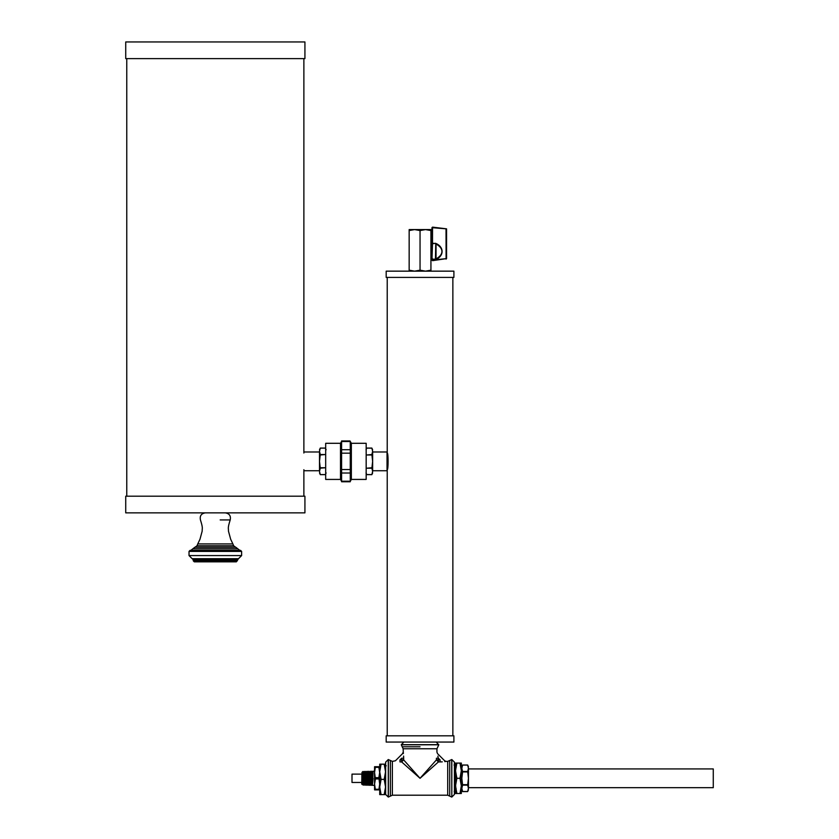 <?xml version="1.0" encoding="UTF-8"?>
<svg xmlns="http://www.w3.org/2000/svg" width="839" height="839" viewBox="0 0 839 839"><rect width="100%" height="100%" fill="white"/><g stroke="black" fill="none" stroke-linecap="round" stroke-linejoin="round"><path stroke-width="1.26" d="M303.875 496.195L303.875 469.693M303.875 453.029L303.875 58.615M126.762 58.615L126.762 496.195M452.861 735.813L452.861 277.405M387.24 453.102L387.219 453.029C388.373 452.557 388.373 470.165 387.219 469.693L387.219 735.813M386.181 277.405L453.899 277.405L453.899 271.154L386.181 271.154L386.181 277.405M125.724 58.615L304.924 58.615L304.924 41.95L125.724 41.95L125.724 58.615M351.352 443.296L351.352 479.426L366.171 479.426L366.171 443.296L351.352 443.296L350.01 440.968L341.588 440.968M341.588 449.704L341.588 481.208L350.262 481.208L350.262 441.513L341.588 441.513L341.588 449.704L350.262 449.704M340.498 479.331L340.498 443.296L341.588 441.408M341.588 481.313L340.498 479.426L325.679 479.426L325.679 443.296L340.498 443.296M468.445 787.674L713.276 787.674L713.276 768.923L468.445 768.923M424.723 774.124L423.747 774.124M416.333 774.124L415.357 774.124M361.724 774.124L352.002 774.124L352.002 782.462L361.724 782.462M361.85 775.121L361.85 779.693L362.427 773.61M364.388 783.783L365.049 772.352L364.294 771.429L363.56 785.136L362.993 784.171L363.906 773.831M364.483 784.224L365.385 773.831M365.856 783.825L366.685 772.3L365.972 771.377L365.238 785.199L366.496 772.3M367.251 782.766L367.325 783.857M368.143 772.258L368.709 771.293L367.975 785.283L367.398 784.308L368.059 772.709M370.387 773.831L369.443 785.325L368.877 784.35L369.527 772.667M370.377 784.455L371.646 771.198L370.911 785.377L370.261 783.867M363.004 784.192L363.581 772.394L363.025 771.471L362.836 784.171M365.594 782.766L365.783 784.266M367.419 784.329L367.975 772.247M368.887 784.36L369.443 772.195M365.238 785.199L365.972 771.377M365.93 784.266L366.507 785.231L367.241 771.335L366.664 772.31M373.093 771.198L372.537 783.92M371.278 771.828L370.272 783.846M361.85 779.693L362.826 773.915M372.212 773.831L371.132 785.367M370.964 773.831L370.807 771.985M373.093 778.298L372.38 785.419M372.065 771.544L370.911 785.377M370.817 771.995L369.443 785.325M369.454 772.216L368.908 771.282L367.975 785.283M367.985 772.258L367.44 771.335L366.706 785.241L367.251 784.308M364.504 771.419L363.759 785.147L364.315 784.213M362.008 772.289L361.724 784.025L362.479 784.78M379.689 784.087L379.689 789.877L378.85 789.877L379.689 784.087L378.85 777.68L379.689 772.509L379.689 784.087M379.689 766.72L379.689 772.509L378.85 767.339L379.689 766.72M375.4 789.877L374.561 784.087L375.4 778.917L374.561 772.509L375.4 766.72L374.561 766.72L374.561 789.877L378.85 789.877M375.4 766.72L378.85 766.72M375.4 789.258L378.85 789.258M375.4 778.917L378.85 778.917M375.4 777.68L378.85 777.68M375.4 767.339L378.85 767.339M468.445 788.324L468.445 768.272C468.445 766.227 468.445 766.227 468.445 768.272L467.68 765.084L468.445 768.272L467.68 771.461L468.445 778.298L467.68 785.136L468.445 788.324C468.445 790.369 468.445 790.369 468.445 788.324L467.68 791.513L468.445 788.324M468.445 789.877L467.68 791.513L462.593 791.513L461.828 788.324L462.593 785.136L461.828 778.298L462.593 771.922L461.828 768.272L462.593 765.084L467.68 765.084L468.445 766.72M461.828 788.324C461.828 790.369 461.828 790.369 461.828 788.324L461.828 768.272C461.828 766.227 461.828 766.227 461.828 768.272M455.535 786.636L455.682 788.419M455.556 784.685L455.86 788.293M381.084 764.172L379.721 771.775L379.721 764.172L384.189 764.172L385.541 771.775L384.189 779.389L381.084 779.389L379.721 786.992L381.084 794.606L384.189 794.606L385.541 786.992L384.189 779.389M381.084 794.606L379.721 794.606L379.721 771.775L381.084 779.389M386.276 765.797L385.541 765.493L385.541 794.606L384.189 794.606M385.541 771.775L385.541 764.172L384.189 764.172M385.541 786.992L385.657 793.233M379.721 782.305L379.721 786.992M388.268 759.547L388.268 797.05L385.657 794.449L385.657 762.148L388.268 759.547L390.366 760.47L390.366 796.127L392.358 795.204L447.722 795.204L449.714 796.127L449.714 760.47L451.822 759.547L451.822 797.05L451.707 759.547M451.822 797.05L454.423 794.449L454.423 762.148L451.822 759.547M436.186 742.064L438.797 744.78L401.294 744.78L402.217 746.773L420.045 746.773M390.366 796.127L388.373 797.05L388.373 759.547M399.983 759.893C394.183 761.12 394.183 761.12 399.983 759.893L399.983 761.917C392.39 761.382 392.39 761.382 399.983 761.917L401.64 761.917L403.664 759.893L420.045 778.298L401.64 761.917L401.64 759.893L399.983 759.893L401.64 758.236C402.867 752.426 402.867 752.426 401.64 758.236L401.64 759.893L403.664 759.893L403.664 758.236L401.64 758.236M440.097 759.893L438.44 758.236C437.213 752.436 437.213 752.436 438.44 758.236L436.427 758.236L436.427 759.893L438.44 759.893L438.44 761.917L420.045 778.298L436.427 759.893L438.44 761.917L440.097 761.917C447.69 761.382 447.69 761.382 440.097 761.917L440.097 759.893C445.918 761.13 445.918 761.13 440.097 759.893L438.44 759.893L437.916 756.107M440.118 761.917L442.279 761.854M444.754 761.613L446.138 761.393L444.67 760.784L437.559 753.674L436.941 752.195L436.951 748.766L438.797 744.78M436.427 758.236C436.951 750.643 436.951 750.643 436.427 758.236M403.664 758.215L403.601 756.054M403.36 753.579L403.139 748.766L436.951 748.766M403.664 758.236C403.129 750.643 403.129 750.643 403.664 758.236M453.899 735.813L386.181 735.813L386.181 742.064L453.899 742.064L453.899 735.813M459.982 793.516L461.335 785.902L461.335 793.516L456.877 793.516L455.514 785.902L456.877 778.298L459.982 778.298L461.335 770.684L459.982 763.081L456.877 763.081L455.514 770.684L456.877 778.298M459.982 763.081L461.335 763.081L461.335 785.902L459.982 778.298M456.877 793.516L455.514 793.516L455.514 763.081L456.877 763.081M455.514 770.684L455.514 764.402L454.014 765.032M454.214 791.638L454.633 789.289M454.759 791.796L454.423 786.416M454.79 791.89L455.514 792.194M461.335 775.383L461.335 770.684M454.423 785.314L454.602 787.989M237.395 560.788L193.243 560.788L194.291 561.826L236.357 561.826L238.433 558.701M240.573 550.363L241.622 551.412L189.027 551.412L190.065 550.363L240.573 550.363M238.496 558.701L192.152 558.701L189.027 555.575L241.622 555.575L238.496 558.701M241.622 555.575L241.622 551.412M237.783 548.8L192.855 548.8L194.868 547.238L235.769 547.238L239.807 550.363M195.005 547.238L196.997 545.769L233.641 545.769L232.885 543.924L197.763 543.924L199.986 539.246L202.178 531.108C202.073 527.825 203.174 528.622 200.448 519.928C199.619 515.891 201.245 513.531 205.314 512.86M225.334 512.86C229.393 513.531 231.019 515.88 230.201 519.928L220.185 519.928M304.924 496.195L125.724 496.195L125.724 512.86L304.924 512.86L304.924 496.195M319.502 470.742L304.179 470.742M420.045 230.557L414.602 229.582L430.931 229.582L430.931 230.557L425.488 229.582L420.045 230.557L420.045 270.179L425.488 271.154L430.931 270.179L430.931 271.154M430.931 230.557L430.931 270.179M409.159 230.557L409.159 229.582L414.602 229.582L409.159 230.557L409.159 270.179L414.602 271.154L420.045 270.179M409.159 271.154L409.159 270.179M414.602 229.582L414.078 229.582M430.931 245.208L431.97 245.208M446.558 258.601L431.97 260.153L432.546 260.667L432.494 259.639L436.039 259.44C444.093 255.895 444.104 247.033 436.039 243.488L432.494 243.289L432.536 227.138L431.97 227.652L431.97 260.153L432.546 260.667L446.558 258.601L446.558 228.837L432.536 227.138L431.97 227.652L446.033 228.837L446.096 259.125M435.462 259.639L435.745 259.062C443.852 254.846 444.146 248.26 435.745 243.866L435.462 259.188L432.494 259.188L431.97 257.72L430.931 257.72M436.039 243.488L436.039 259.44M319.502 451.33L319.502 471.382C319.502 473.437 319.502 473.437 319.502 471.382L320.267 474.58L319.502 471.382L320.267 468.193L319.502 461.356L320.267 454.528L319.502 451.33C319.502 449.284 319.502 449.284 319.502 451.33L320.267 448.141L319.502 451.33M326.119 472.934L325.354 474.58L320.267 474.58L319.502 472.934M319.502 449.788L320.267 448.141L325.354 448.141L326.119 449.788M320.267 454.528L325.354 454.528L320.267 454.979M320.267 467.743L325.354 467.743L320.267 468.193M372.642 471.392L372.642 451.34C372.642 449.295 372.642 449.295 372.642 451.34L371.876 448.152L372.642 451.34L371.876 454.528L372.642 461.366L371.876 468.204L372.642 471.392C372.642 473.437 372.642 473.437 372.642 471.392L371.876 474.58L372.642 471.392M366.024 449.788L366.79 448.141L371.876 448.152L372.642 449.788M372.642 472.944L371.876 474.58L366.79 474.58L366.024 472.944M371.876 468.204L366.79 468.204L371.876 467.743M371.876 454.99L366.79 454.99L371.876 454.528M372.642 451.99L387.031 451.99C387.576 451.392 387.576 471.308 387.031 470.742L372.642 470.742M387.031 469.704L387.031 453.029L387.031 469.704M341.588 473.018L350.262 473.018M341.588 453.165L350.262 453.165M341.588 469.557L350.262 469.557M462.593 785.136L467.68 785.136M462.593 771.922L467.68 771.922M462.593 784.675L467.68 784.675M462.593 771.461L467.68 771.461M403.895 742.064L401.294 744.675L438.797 744.675M392.358 795.204L392.358 761.393L390.366 760.47M449.714 760.47L447.722 761.393L447.722 795.204M237.395 559.749L193.243 559.749L192.204 558.701M431.97 259.639L432.494 243.74L435.462 243.289M431.97 244.191L431.97 243.289M387.219 277.405L387.219 453.029M350.262 481.754L341.588 481.754M351.352 479.426L350.262 481.313M364.283 771.44L363.727 772.394M365.017 785.168L364.462 784.213M365.752 771.398L365.196 772.352M370.377 771.24L369.611 772.216M362.259 772.446L362.805 771.502M368.72 784.35L368.185 785.273M370.188 784.402L369.663 785.325M362.826 773.831L363.392 773.831M363.581 773.831L364.294 773.831M365.049 773.831L365.762 773.831M371.887 773.831L373.093 773.831M363.172 782.766L363.958 782.766M369.066 782.766L369.852 782.766M371.593 782.766L372.464 782.766M372.212 785.126L371.425 784.832M374.561 771.156L372.044 771.534M374.561 785.44L372.663 785.283M456.154 767.108L455.535 767.119M454.979 789.457L454.402 789.436M462.593 791.513L461.335 789.541M462.593 765.074L461.335 767.045M462.593 765.011L467.68 765.011M467.68 791.586L462.593 791.586M385.468 789.3L384.881 790.328M451.707 797.05L449.714 796.127M403.139 748.766L402.217 746.773M392.358 761.393L395.41 760.784L402.531 753.674L403.139 752.195M447.722 761.393L446.138 761.393M455.535 789.216L456.091 788.241M455.587 768.377L456.185 767.36M189.027 551.412L189.027 555.575M232.885 543.924L230.662 539.246L228.46 531.108C228.565 527.825 227.463 528.622 230.201 519.928M233.641 545.769L235.633 547.238M192.855 548.8L190.841 550.363M196.997 545.769L197.763 543.924M193.243 559.749L193.243 560.788M303.875 451.98L319.502 451.98M325.354 474.643L320.267 474.643M320.267 448.078L325.354 448.078M366.79 448.078L371.876 448.078M371.876 474.654L366.79 474.654"/></g></svg>
